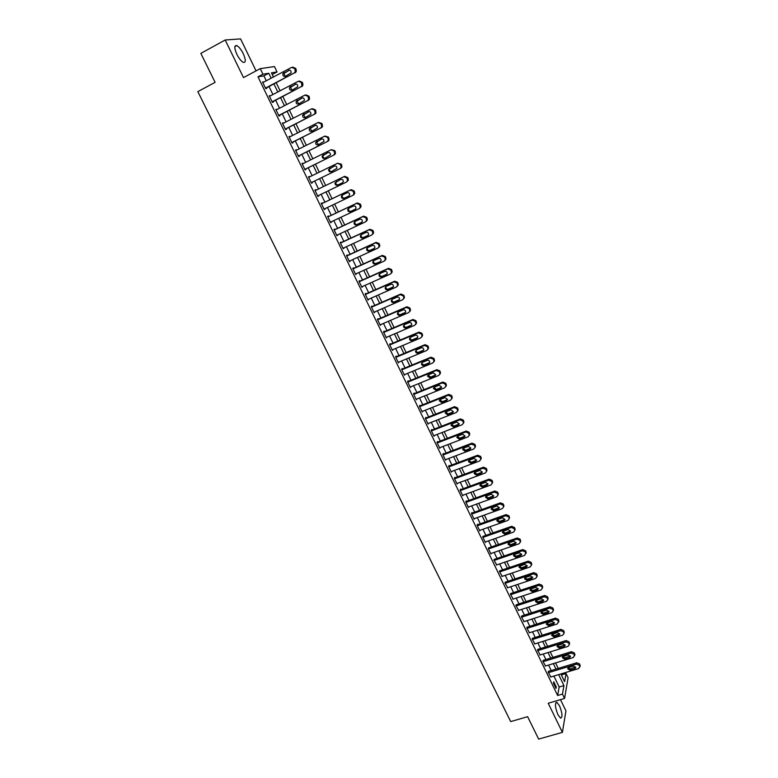 <?xml version="1.0" encoding="UTF-8"?>
<svg xmlns="http://www.w3.org/2000/svg" width="778" height="778" viewBox="0 0 778 778"><rect width="100%" height="100%" fill="white"/><g stroke="black" fill="none" stroke-linecap="round" stroke-linejoin="round"><path stroke-width="1.17" d="M559.508 705.802L556.902 702.359C554.675 703.069 555.025 707.192 557.943 714.719L560.539 718.143C562.757 717.394 562.416 713.27 559.508 705.802M243.251 53.672C241.063 49.384 238.885 46.69 236.736 45.591C234.178 45.27 234.227 48.187 236.882 54.343C239.079 58.632 241.238 61.316 243.378 62.396C245.936 62.707 245.887 59.799 243.251 53.672M561.356 674.915L566.044 673.505L568.096 677.764L564.575 698.44L562.465 694.073L563.943 685.583L558.653 674.614M256.059 70.876L240.577 38.9L225.182 39.999L200.841 53.381L215.107 82.342L197.836 91.619L510.708 721.595L527.61 716.674L538.658 739.1L562.397 732.37L565.937 710.907L560.481 699.646M266.261 80.776L263.888 75.865L257.995 76.837L262.945 74.202L260.26 68.639L274.459 66.577L277.046 71.955L271.444 72.85L273.438 76.983M272.242 74.493L277.046 71.955M257.995 76.837L557.631 695.493L559.168 687.003L553.878 676.053M551.213 670.529L548.568 665.064M545.903 659.54L543.239 654.026M540.574 648.512L537.88 642.939M535.215 637.425L532.492 631.804M529.837 626.29L527.095 620.611M524.43 615.106L521.659 609.369M519.004 603.874L516.203 598.078M513.548 592.583L510.728 586.738M508.073 581.244L505.223 575.35M502.569 569.856L499.69 563.904M497.035 558.41L494.137 552.399M491.482 546.915L488.555 540.846M485.9 535.371L482.944 529.244M480.298 523.769L477.313 517.584M474.668 512.119L471.653 505.875M469.008 500.41L465.964 494.098M463.328 488.642L460.255 482.282M457.62 476.826L454.517 470.398M451.882 464.952L448.75 458.466M446.115 453.02L442.954 446.475M440.329 441.038L437.129 434.435M434.513 428.999L431.284 422.328M428.659 416.901L425.41 410.171M422.794 404.745L419.507 397.947M416.891 392.53L413.575 385.674M410.959 380.267L407.614 373.343M405.007 367.936L401.623 360.943M399.017 355.546L395.613 348.495M393.007 343.098L389.564 335.979M386.967 330.592L383.486 323.405M380.889 318.027L377.388 310.772M374.792 305.404L371.252 298.081M368.655 292.713L365.086 285.322M362.499 279.963L358.891 272.504M356.314 267.155L352.677 259.628M350.09 254.28L346.414 246.684M343.837 241.345L340.132 233.672M337.555 228.343L333.82 220.612M331.243 215.282L327.47 207.473M324.903 202.154L321.1 194.276M318.533 188.966L314.691 181.021M312.114 175.682L308.263 167.727M305.657 162.33L301.815 154.365M299.18 148.909L295.319 140.935M292.654 135.411L288.803 127.436M286.11 121.854L282.249 113.88M279.526 108.23L275.665 100.245M272.903 94.537L269.042 86.543M263.664 82.147L262.546 82.04L265.745 88.653L266.718 88.459L266.446 87.914M270.316 95.898L269.198 95.791L272.388 102.365L273.331 102.142L273.068 101.597M276.929 109.572L275.82 109.465L278.981 116.01L279.915 115.757L279.652 115.212M283.513 123.187L282.404 123.07L285.555 129.576L286.469 129.294L286.207 128.759M290.068 136.724L288.959 136.617L292.09 143.084L292.995 142.773L292.732 142.238M296.583 150.203L295.475 150.086L298.596 156.534L299.481 156.184L299.219 155.649M303.07 163.613L301.971 163.497L305.073 169.905L305.939 169.526L305.676 169.001M309.527 176.956L308.428 176.83L311.511 183.209L312.357 182.811L312.104 182.276M315.946 190.221L315.683 189.686L314.847 190.104L317.92 196.455L318.503 195.521M322.316 203.398L322.063 202.873L321.236 203.311L324.3 209.632L324.883 208.708M328.656 216.508L328.404 215.983L327.606 216.459L330.64 222.741L331.234 221.827M334.968 229.559L334.725 229.033L333.927 229.539L336.962 235.792L337.545 234.878M341.25 242.542L341.007 242.026L340.229 242.551L343.244 248.785L343.837 247.871M347.503 255.466L347.26 254.951L346.502 255.505L349.497 261.7L350.09 260.805M353.727 268.322L353.475 267.807L352.735 268.4L355.721 274.566L356.314 273.671M359.922 281.121L359.669 280.615L358.95 281.228L361.916 287.364L362.509 286.479M366.078 293.86L365.835 293.345L365.125 293.987L368.082 300.094L368.675 299.219M372.215 306.532L371.962 306.026L371.271 306.697L374.208 312.766L374.811 311.9M378.312 319.145L378.069 318.64L377.388 319.34L380.316 325.379L380.909 324.523M384.381 331.7L384.147 331.195L383.476 331.914L386.394 337.934L386.987 337.078M390.43 344.187L390.186 343.691L389.535 344.44L392.443 350.431L393.036 349.575M396.44 356.625L396.206 356.13L395.574 356.908L398.453 362.859L399.056 362.023M402.43 368.996L402.187 368.509L401.574 369.307L404.443 375.239L405.046 374.403L432.772 362.986L434.017 361.313L433.336 359.164L430.39 357.987L401.808 369.803M408.392 381.317L408.149 380.821L407.546 381.648L410.405 387.551L410.998 386.724M445.804 386.588L446.416 385.314L445.736 383.233L442.808 382.056L413.517 393.901L416.337 399.814L416.882 399.007M413.488 393.931L414.081 393.084L414.314 393.571M420.217 405.776L419.984 405.289L419.41 406.165L422.24 412.009L422.736 411.231M426.091 417.912L425.858 417.436L425.303 418.331L428.114 424.156L428.581 423.397M431.946 430.001L431.712 429.524L431.158 430.438L433.968 436.234L434.396 435.495M437.761 442.03L437.528 441.554L436.993 442.497L439.784 448.264L440.183 447.545M443.557 454.002L443.324 453.525L442.799 454.498L445.58 460.236L445.95 459.526M449.314 465.915L449.091 465.448L448.585 466.44L451.347 472.149L451.687 471.458M455.052 477.78L454.829 477.303L454.333 478.324L457.085 484.013L457.406 483.333M460.771 489.586L460.537 489.119L460.061 490.159L462.803 495.819L463.095 495.148M466.45 501.343L466.226 500.867L465.759 501.936L468.482 507.567L468.764 506.916M472.11 513.033L471.886 512.566L471.429 513.655L474.142 519.266L474.405 518.625M477.741 524.683L477.517 524.216L477.079 525.325L479.783 530.907L480.026 530.275M483.352 536.266L482.7 536.937L485.384 542.49L485.618 541.877M488.934 547.809L488.292 548.5L490.976 554.033L491.181 553.421M494.487 559.285L493.865 560.004L496.724 564.906M500.021 570.721L499.408 571.46L502.248 576.342M505.525 582.1L504.922 582.868L507.742 587.73M511 593.429L510.417 594.217L513.208 599.07M516.456 604.7L515.892 605.517L518.663 610.351M521.882 615.923L521.328 616.76L524.08 621.573M527.29 627.107L526.755 627.963L529.478 632.757M532.677 638.223L532.142 639.108L534.856 643.883M538.026 649.299L537.51 650.204L540.204 654.959M543.365 660.327L542.859 661.251L545.534 665.987M548.675 671.297L548.179 672.241L550.834 676.967M553.479 683.191L556.017 688.423L556.28 687.013L553.751 681.791L553.479 683.191M564.575 698.44L548.208 703.244L562.397 732.37M557.631 695.493L562.465 694.073M225.182 39.999L243.485 77.586L260.26 68.639M560.889 673.942L564.624 681.693L566.044 673.505M276.219 82.769L280.08 90.793M282.842 96.511L286.693 104.524M289.426 110.184L293.277 118.188M295.971 123.79L299.822 131.793M302.496 137.327L306.338 145.321M308.973 150.796L312.824 158.78M315.43 164.197L319.272 172.181M321.849 177.53L325.69 185.504M328.258 190.824L332.06 198.73M334.628 204.06L338.401 211.898M340.968 217.237L344.712 224.998M347.28 230.346L350.985 238.039M353.562 243.388L357.238 251.012M359.815 256.37L363.452 263.917M366.039 269.285L369.638 276.774M372.224 282.142L375.793 289.552M378.39 294.94L381.92 302.282M384.517 307.67L388.018 314.944M390.614 320.341L394.086 327.548M396.692 332.945L400.125 340.083M402.732 345.49L406.135 352.57M408.742 357.987L412.116 364.989M414.732 370.416L418.078 377.359M420.684 382.786L424 389.661M426.616 395.088L429.894 401.905M432.51 407.341L435.768 414.1M438.384 419.536L441.603 426.227M444.228 431.673L447.418 438.306M450.044 443.752L453.204 450.316M455.84 455.782L458.971 462.278M461.597 467.743L464.699 474.181M467.335 479.656L470.408 486.036M473.043 491.511L476.087 497.832M478.723 503.308L481.738 509.571M484.383 515.055L487.368 521.26M490.014 526.745L492.97 532.891M495.615 538.386L498.542 544.464M501.188 549.968L504.095 555.998M506.741 561.492L509.619 567.463M512.264 572.968L515.114 578.89M517.769 584.395L520.589 590.259M523.244 595.763L526.045 601.569M528.7 607.083L531.462 612.84M534.126 618.354L536.869 624.053M539.524 629.577L542.237 635.218M544.901 640.741L547.595 646.324M550.25 651.857L552.915 657.391M555.58 662.924L558.225 668.399M271.152 78.189L268.78 73.278L262.945 74.202M555.988 669.08L553.352 663.605M550.688 658.071L548.023 652.548M545.359 647.024L542.665 641.442M540 635.918L537.287 630.287M534.622 624.763L531.88 619.074M529.225 613.56L526.453 607.812M523.798 602.308L521.007 596.502M518.352 590.998L515.522 585.144M512.877 579.639L510.028 573.726M507.373 568.232L504.494 562.261M501.849 556.766L498.941 550.736M496.296 545.252L493.359 539.164M490.714 533.679L487.757 527.542M485.112 522.057L482.127 515.863M479.491 510.378L476.467 504.125M473.831 498.649L470.787 492.338M468.152 486.863L465.079 480.493M462.443 475.027L459.341 468.589M456.715 463.134L453.574 456.637M450.948 451.182L447.788 444.617M445.162 439.171L441.972 432.549M439.346 427.112L436.127 420.431M433.502 414.985L430.253 408.246M427.637 402.81L424.35 396.002M421.734 390.575L418.418 383.7M415.812 378.283L412.466 371.349M409.85 365.932L406.476 358.93M403.87 353.513L400.466 346.453M397.859 341.046L394.417 333.918M391.82 328.52L388.348 321.314M385.752 315.926L382.251 308.662M379.654 303.274L376.114 295.941M373.518 290.564L369.949 283.153M367.362 277.785L363.764 270.316M361.177 264.948L357.54 257.411M354.963 252.053L351.286 244.438M348.709 239.089L345.004 231.406M342.437 226.067L338.693 218.307M336.125 212.978L332.352 205.149M329.784 199.82L325.972 191.923M323.405 186.603L319.573 178.639M316.996 173.299L313.145 165.315M310.539 159.908L306.697 151.934M304.062 146.458L300.211 138.474M297.546 132.941L293.685 124.947M290.991 119.355L287.14 111.361M284.417 105.701L280.557 97.697M277.795 91.979L273.934 83.975M263.888 75.865L268.78 73.278M559.168 687.003L563.943 685.583M262.682 82.312L263.528 81.865M269.314 96.025L270.161 95.587M275.918 109.669L276.764 109.231M282.482 123.235L283.328 122.807M289.017 136.743L289.863 136.315M295.523 150.183L296.369 149.755M302 163.555L302.837 163.137M308.438 176.859L309.274 176.441M317.91 196.426L318.747 196.027M324.27 209.574L325.107 209.175M330.601 222.654L331.438 222.255M336.903 235.666L337.74 235.277M343.166 248.62L344.012 248.231M349.41 261.515L350.246 261.126M355.614 274.342L356.45 273.963M361.789 287.111L362.636 286.732M367.936 299.812L368.782 299.442M374.062 312.455L374.899 312.085M380.15 325.039L380.987 324.679M386.209 337.564L387.045 337.205M392.238 350.022L393.075 349.672M398.248 362.422L399.085 362.081M555.453 687.266L556.28 687.013M262.818 82.594L291.653 67.365L294.726 68.532L295.339 71.77L294.308 72.938L265.483 88.099M265.609 88.352L294.308 72.938M288.521 70.273C290.437 69.942 291.273 70.827 291.04 72.918L285.429 76.361C283.503 76.682 282.667 75.787 282.92 73.696L289.504 70.098M285.4 76.37L283.853 73.54L289.445 70.127M292.771 67.132L295.64 68.386L296.165 69.505L296.253 71.615L295.222 72.782M269.47 96.336L298.295 81.272L301.358 82.449L301.99 85.609L300.94 86.815L272.115 101.811M272.222 102.035L300.94 86.815M295.163 84.16C297.05 83.83 297.886 84.695 297.692 86.747L292.061 90.199C290.165 90.52 289.328 89.645 289.542 87.583L296.068 83.975L290.466 87.399L292.081 90.19M299.316 81.038L302.253 82.273L302.778 83.372L302.875 85.424L301.835 86.63M276.083 110.009L304.898 95.12L307.962 96.287L308.603 99.39L307.534 100.634L278.719 115.465M278.816 115.65L307.534 100.634M301.767 97.97C303.624 97.639 304.47 98.495 304.305 100.518L298.655 103.97C296.788 104.291 295.951 103.435 296.136 101.403L302.545 97.785M298.742 103.921L297.04 101.189L302.603 97.795M305.832 94.887L308.837 96.083L309.362 97.182L309.479 99.176L308.409 100.411M282.667 123.614L311.472 108.891L314.536 110.058L315.178 113.092L314.098 114.376L285.293 129.041M285.361 129.187L314.098 114.376M308.341 111.721C310.179 111.39 311.025 112.227 310.879 114.22L305.229 117.672C303.381 117.993 302.545 117.147 302.7 115.154L308.973 111.546M305.375 117.595L303.585 114.901L309.09 111.536M312.289 108.667L315.391 109.824L316.033 112.849L314.954 114.133M289.221 137.152L318.017 122.593L321.071 123.76L321.722 126.736L320.624 128.049L291.828 142.549M291.886 142.666L320.624 128.049M314.886 125.394C316.695 125.064 317.541 125.88 317.424 127.845L311.754 131.297C309.936 131.628 309.099 130.801 309.226 128.827L315.372 125.239M311.988 131.19L310.091 128.545L315.537 125.219M318.649 122.389L321.907 123.498L322.569 126.454L321.47 127.777M295.737 150.621L324.523 136.228L327.567 137.405L328.092 138.484L328.238 140.312L327.12 141.664L298.334 155.989M298.373 156.067L327.12 141.664M321.392 139.009C323.181 138.678 324.027 139.476 323.94 141.411L318.26 144.864C316.461 145.185 315.615 144.377 315.722 142.442L321.742 138.873M318.581 144.708L316.578 142.121L321.946 138.844M324.98 136.062L328.394 137.093L329.055 140.001L327.946 141.353M302.224 164.032L331 149.794L334.044 150.971L334.715 153.82L333.587 155.201L304.811 169.371M304.83 169.41L333.587 155.201M327.869 152.546C329.629 152.216 330.485 153.003 330.417 154.91L324.727 158.362C322.958 158.683 322.111 157.885 322.189 155.979L328.083 152.459M325.165 158.148C323.58 158.129 322.86 157.292 323.026 155.639L328.297 152.4M331.282 149.677L334.841 150.631L335.512 153.48L334.394 154.861M308.681 177.365L337.448 163.292L340.482 164.469L341.153 167.26L340.015 168.67L311.258 182.684L340.015 168.67M334.307 166.025C336.057 165.695 336.903 166.473 336.864 168.349L331.165 171.792C329.415 172.113 328.569 171.335 328.627 169.448L334.384 165.986M331.778 171.491C330.115 171.637 329.337 170.829 329.444 169.079L334.569 165.918M337.555 163.244L341.27 164.1L341.941 166.891L340.803 168.301M315.1 190.639L343.857 176.723L346.881 177.899L347.572 180.642L346.414 182.081L317.667 195.93M346.531 182.013L348.34 180.243L348.165 178.57L347.659 177.501L344.635 176.334L315.1 190.629M340.715 179.426C342.446 179.105 343.293 179.864 343.273 181.712L342.359 182.849L337.574 185.154C335.833 185.475 334.987 184.707 335.026 182.849L340.715 179.426M342.602 182.704L338.362 184.746C336.631 185.067 335.785 184.298 335.824 182.451L336.534 181.449M321.499 203.846L350.236 190.085L353.261 191.262L353.941 193.955L352.784 195.414L324.047 209.107M353.533 194.986L354.7 193.518L354.525 191.903L354.009 190.843L351.004 189.667L321.47 203.797M347.095 192.769C348.807 192.448 349.653 193.197 349.653 195.015L348.729 196.173L343.944 198.448C342.232 198.769 341.386 198.011 341.406 196.182L342.32 195.054L347.095 192.769M349.108 195.92L344.722 198.011C343.01 198.332 342.164 197.573 342.184 195.755L342.748 194.85M327.859 216.984L356.587 203.389L359.601 204.565L360.292 207.201L359.115 208.689L330.387 222.226M359.854 208.222L361.031 206.744L360.846 205.168L360.34 204.108L357.335 202.941L327.82 216.906M353.445 206.044C355.138 205.723 355.984 206.462 356.003 208.251L355.069 209.428L350.285 211.684C348.593 211.995 347.747 211.256 347.747 209.457L348.661 208.3L353.445 206.044M355.536 209.097L351.043 211.217C349.351 211.528 348.505 210.789 348.505 208.99L348.982 208.154M334.18 230.064L362.908 216.615L365.913 217.791L366.603 220.388L365.417 221.895L336.709 235.277M366.146 221.399L367.323 219.892L367.138 218.365L366.632 217.315L363.637 216.138L334.132 229.948M359.767 219.25C361.43 218.929 362.285 219.659 362.315 221.429L361.371 222.625L356.596 224.852C354.914 225.163 354.068 224.434 354.058 222.654L354.982 221.487L359.767 219.25M361.916 222.216L357.335 224.356C355.663 224.667 354.817 223.938 354.797 222.168L355.206 221.38M340.482 243.076L369.19 229.792L372.195 230.969L372.886 233.507L371.699 235.034L342.991 248.26M372.399 234.518L373.586 232.992L373.401 231.504L372.895 230.453L369.9 229.277L340.414 242.931M366.049 232.398C367.702 232.077 368.548 232.797 368.597 234.538L367.654 235.753L362.879 237.951C361.216 238.263 360.37 237.543 360.331 235.792L361.274 234.606L366.049 232.398M368.247 235.287L363.598 237.426C361.945 237.737 361.099 237.018 361.07 235.267L361.42 234.538M346.745 256.02L375.443 242.892L378.439 244.068L379.139 246.558L377.933 248.114L349.244 261.184M378.682 247.54L379.829 246.013L379.129 243.533L376.144 242.357L346.667 255.845M372.302 245.478C373.936 245.158 374.792 245.867 374.85 247.589L373.897 248.814L369.122 250.993C367.479 251.294 366.632 250.584 366.584 248.863L367.527 247.657L372.302 245.478M374.549 248.289L369.832 250.438C368.198 250.74 367.352 250.03 367.304 248.308L367.615 247.618M352.988 268.916L381.667 255.933L384.663 257.11L385.353 259.56L384.147 261.126L355.468 274.05M384.954 260.494L386.024 258.986L385.334 256.536L382.348 255.369L352.881 268.702M378.526 258.49C380.15 258.179 380.996 258.87 381.074 260.572L380.111 261.807L375.346 263.966C373.712 264.267 372.866 263.567 372.808 261.865L373.751 260.649L378.526 258.49M380.111 261.807L376.037 263.382C374.413 263.684 373.566 262.983 373.508 261.291L373.78 260.64M359.193 281.733L387.862 268.906L390.848 270.083L391.538 272.495L390.332 274.08L361.663 286.849M391.188 273.379L392.2 271.892L391.509 269.489L388.533 268.313L359.076 281.5M384.721 271.444C386.326 271.133 387.172 271.823 387.259 273.486L386.296 274.751L381.531 276.871C379.917 277.172 379.071 276.482 378.993 274.809L379.946 273.574L384.721 271.444M387.026 274.119L382.212 276.268C380.598 276.569 379.761 275.879 379.683 274.206L379.917 273.593M365.368 294.502L394.028 281.821L397.004 282.998L397.704 285.361L396.488 286.965L367.829 299.588M397.383 286.197L398.346 284.738L397.646 282.375L394.679 281.198L365.242 294.23M390.887 284.33C392.472 284.028 393.318 284.699 393.425 286.353L392.452 287.617L387.687 289.717C386.092 290.019 385.246 289.338 385.159 287.685L386.112 286.44L390.887 284.33M393.221 286.936L388.348 289.085C386.754 289.387 385.917 288.706 385.82 287.053L386.034 286.479M371.514 307.203L400.164 294.668L403.13 295.844L403.626 296.865L403.831 298.169L402.605 299.793L373.965 312.26M403.549 298.956L404.453 297.517L403.763 295.193L400.796 294.016L371.369 306.902M397.013 297.157C398.589 296.856 399.435 297.517 399.552 299.151L398.579 300.425L393.814 302.506C392.229 302.798 391.392 302.136 391.285 300.493L392.248 299.238L397.013 297.157M399.377 299.695L394.465 301.845C392.88 302.136 392.044 301.465 391.937 299.841L392.122 299.306M377.631 319.846L406.262 307.456L409.228 308.633L409.928 310.918L408.693 312.552L380.072 324.883M409.685 311.657L410.541 310.237L409.85 307.952L406.884 306.775L377.476 319.505M403.121 309.916C404.686 309.625 405.533 310.276 405.659 311.89L404.677 313.174L399.911 315.236C398.346 315.518 397.5 314.857 397.393 313.252L398.355 311.978L403.121 309.916M405.503 312.386L400.544 314.545C398.978 314.827 398.142 314.176 398.025 312.561L398.18 312.066M383.719 332.42L412.34 320.176L415.296 321.353L415.987 323.609L414.762 325.253L386.151 337.438M415.783 324.29L416.59 322.899L415.899 320.653L412.943 319.476L383.544 332.06M409.199 322.627C410.745 322.325 411.591 322.977 411.727 324.562L410.745 325.865L405.98 327.898C404.424 328.18 403.588 327.528 403.461 325.933L404.434 324.659L409.199 322.627M411.601 325.019L406.602 327.178C405.046 327.46 404.21 326.809 404.083 325.223L404.21 324.776M389.778 344.936L418.389 332.838L421.336 334.025L421.822 335.026L422.026 336.232L420.791 337.885L392.2 349.935M421.851 336.874L422.61 335.503L421.929 333.285L418.972 332.109L389.593 344.547M415.238 335.26C416.775 334.978 417.621 335.61 417.767 337.175L416.784 338.488L412.019 340.492C410.483 340.783 409.636 340.132 409.5 338.566L410.483 337.273L415.238 335.26M417.66 337.594L412.622 339.753C411.085 340.035 410.249 339.393 410.113 337.827L410.22 337.409M395.808 357.403L424.399 345.442L427.355 346.618L428.036 348.807L426.801 350.47L398.219 362.363M427.89 349.39L428.6 348.038L427.919 345.87L424.973 344.693L395.603 356.976M421.258 347.844C422.785 347.562 423.621 348.184 423.777 349.73L422.794 351.053L418.039 353.037C416.502 353.319 415.666 352.677 415.52 351.131L416.502 349.828L421.258 347.844M423.689 350.11L418.622 352.269C417.096 352.551 416.259 351.909 416.113 350.363L416.201 349.993M433.891 361.848L434.571 360.525L433.891 358.386L430.944 357.209L401.594 369.346M427.239 360.36C428.756 360.078 429.592 360.7 429.757 362.227L428.766 363.559L424.02 365.514C422.493 365.796 421.657 365.164 421.501 363.637L422.483 362.324L427.239 360.36M429.689 362.567L424.594 364.726C423.076 364.999 422.24 364.376 422.084 362.84L422.153 362.509M407.789 382.144L436.341 370.464L439.288 371.651L439.969 373.761L438.724 375.443L410.162 387.065M439.862 374.247L440.504 372.944L439.823 370.834L436.896 369.657L407.555 381.658M433.2 372.827L435.709 374.665L434.717 376.007L429.971 377.943L427.462 376.075L428.445 374.763L433.2 372.827M435.661 374.957L430.526 377.116L428.085 374.967M413.731 394.427L442.274 382.893L445.211 384.069L445.891 386.151L444.637 387.843L416.104 399.318M439.132 385.227L441.641 387.045L440.64 388.387L435.894 390.303L433.395 388.455L434.377 387.143L439.132 385.227M441.593 387.298L436.439 389.457L433.988 387.366M419.643 406.651L448.177 395.253L451.104 396.43L451.785 398.482L450.53 400.184L422.007 411.523M451.717 398.871L452.29 397.616L451.619 395.574L448.692 394.397L419.468 406.077M445.035 397.568L447.535 399.367L446.533 400.719L441.787 402.605L439.298 400.787L440.28 399.454L445.035 397.568M447.506 399.581L442.322 401.73L439.862 399.707M425.537 418.817L454.051 407.555L456.978 408.732L457.649 410.755L456.394 412.457L427.881 423.67M457.59 411.105L458.145 409.87L457.474 407.847L454.556 406.67L425.381 418.194M450.909 409.85L453.399 411.63L452.407 412.982L447.661 414.849L445.172 413.05L446.164 411.718L450.909 409.85M453.38 411.805L448.177 413.954L445.706 411.99M431.391 430.924L459.895 419.799L462.813 420.986L463.484 422.979L462.229 424.681L433.735 435.758M463.445 423.271L463.96 422.065L463.299 420.071L460.382 418.895L431.265 430.263M456.754 422.075L459.244 423.835L458.242 425.187L453.496 427.034L451.016 425.255L452.008 423.922L456.754 422.075M459.234 423.971L454.002 426.111L451.532 424.204M437.226 442.983L465.711 431.985L468.628 433.171L469.29 435.135L468.035 436.847L439.551 447.788M469.26 435.388L469.756 434.192L469.095 432.237L466.187 431.051L437.119 442.283M462.57 434.241L465.059 435.981L464.058 437.343L459.312 439.162L456.832 437.401L457.824 436.069L462.57 434.241M465.05 436.079L459.798 438.218L457.338 436.37M443.032 454.974L471.507 444.121L474.415 445.298L475.076 447.233L473.812 448.955L445.347 459.759M475.057 447.447L475.523 446.271L474.862 444.335L471.964 443.159L442.945 454.235M468.356 446.348L470.846 448.07L469.834 449.441L465.098 451.24L462.618 449.49L463.62 448.147L468.356 446.348M470.836 448.138L465.575 450.268L463.105 448.468M448.809 466.917L477.264 456.19L480.172 457.367L480.833 459.283L479.569 461.004L451.114 471.672M480.814 459.458L481.271 458.3L480.61 456.385L477.711 455.208L448.731 466.139M474.123 458.398L476.603 460.109L475.591 461.471L470.855 463.25L468.385 461.529L469.387 460.177L474.123 458.398M476.603 460.129L471.322 462.258L468.852 460.508L468.385 461.529M454.566 478.801L483.002 468.21L485.9 469.387L486.551 471.274L485.287 472.995L456.861 483.537M486.551 471.41L486.979 470.262L486.328 468.375L483.439 467.199L454.498 477.993M479.861 470.389L482.331 472.09L481.319 473.452L476.593 475.212L474.123 473.501L475.125 472.158L479.861 470.389M482.331 472.081L477.04 474.191L474.58 472.499L474.123 473.501M460.284 490.626L488.71 480.162L491.599 481.349L492.26 483.206L490.986 484.937L462.57 495.343M492.25 483.303L492.669 482.175L492.017 480.318L489.129 479.141L460.236 489.78M485.569 482.331L488.03 484.013L487.028 485.384L482.292 487.116L479.832 485.423L480.833 484.072L485.569 482.331M488.039 483.965L482.73 486.075L480.269 484.431M465.983 502.403L494.4 492.066L497.278 493.252L497.735 494.195L497.93 495.09L496.656 496.811L468.259 507.1M497.93 495.139L498.328 494.03L497.677 492.192L494.798 491.015L465.934 501.528M491.249 494.215L493.709 495.878L492.698 497.249L487.971 498.961L485.521 497.288L486.522 495.936L491.249 494.215M493.709 495.8L488.389 497.901L485.939 496.296M471.663 514.122L500.05 503.92L502.928 505.097L503.58 506.916L502.306 508.637L473.919 518.8M503.959 505.826L503.58 506.916L503.317 504.018L500.449 502.841L471.614 513.217M496.909 506.04L499.359 507.694L498.348 509.065L493.622 510.757L491.171 509.094L492.182 507.742L496.909 506.04M499.359 507.587L494.03 509.668L491.589 508.112M477.303 525.792L505.681 515.707L508.549 516.893L509.007 517.827L509.201 518.683L507.927 520.414L479.559 530.44M509.571 517.574L509.201 518.683L508.929 515.785L506.06 514.608L477.264 524.849M502.539 517.817L504.99 519.451L503.969 520.822L499.252 522.495L496.802 520.852L497.813 519.49L502.539 517.817M504.98 519.305L499.641 521.386L497.21 519.879M482.924 537.404L511.282 527.445L514.151 528.632L514.793 530.401L513.519 532.123L485.161 542.033M514.822 530.304L514.511 527.503L511.652 526.327L482.895 536.431M508.141 529.536L510.582 531.15L509.571 532.522L504.854 534.175L502.413 532.541L503.424 531.189L508.141 529.536M510.572 530.985L505.233 533.047L502.802 531.578M488.516 548.957L516.864 539.135L519.723 540.311L520.356 542.062L519.082 543.783L490.753 553.566M520.404 541.906L520.074 539.164L517.214 537.987L488.487 547.955M513.713 541.196L516.154 542.801L515.143 544.172L510.426 545.806L507.995 544.192L508.997 542.83L513.713 541.196M516.145 542.606L510.796 544.649L508.374 543.229M494.088 560.461L522.408 550.756L525.267 551.942L525.714 552.866L524.625 555.395L496.306 565.052M525.957 553.459L525.607 550.775L522.758 549.589L494.059 559.44M519.266 552.808L521.698 554.393L520.686 555.774L515.97 557.379L513.548 555.774L514.559 554.422L519.266 552.808M521.678 554.169L516.329 556.202L513.918 554.821M499.632 571.918L527.941 562.338L530.79 563.515L531.423 565.217L530.139 566.948L501.839 576.488M531.491 564.954L531.111 562.329L528.272 561.142L499.602 570.858M524.79 564.361L527.221 565.937L526.2 567.318L521.493 568.903L519.072 567.308L520.083 565.956L524.79 564.361M527.202 565.694L521.834 567.707L519.441 566.365M505.146 583.315L533.436 573.853L536.285 575.039L536.908 576.722L535.634 578.453L507.344 587.867M536.995 576.401L536.596 573.824L533.757 572.647L505.116 582.236M530.295 575.866L532.716 577.432L531.695 578.803L526.988 580.369L524.576 578.793L525.588 577.441L530.295 575.866M532.687 577.15L527.319 579.153L524.936 577.85M510.64 594.664L538.911 585.328L541.751 586.505L542.373 588.178L541.099 589.899L512.828 599.196M542.47 587.798L542.052 585.27L539.222 584.093L510.611 593.556M535.77 587.312L538.191 588.868L537.17 590.239L532.463 591.786L530.051 590.22L531.063 588.868L535.77 587.312M538.152 588.567L532.784 590.551L530.411 589.286M516.106 605.965L544.367 596.745L547.197 597.922L547.819 599.575L546.535 601.297L518.284 610.467M547.916 599.138L547.488 596.668L544.658 595.491L516.077 604.827M541.216 598.71L543.628 600.256L542.616 601.627L537.909 603.154L535.507 601.598L536.519 600.246L541.216 598.71M543.589 599.926L538.22 601.89L535.857 600.665M521.552 617.207L549.783 608.104L552.623 609.291L553.236 610.915L551.952 612.636L523.72 621.69M553.333 610.429L552.895 608.007L550.065 606.83L521.523 616.05M546.642 610.059L549.054 611.586L548.033 612.957L543.336 614.464L540.934 612.928L541.945 611.576L546.642 610.059M548.996 611.236L543.628 613.181L541.284 611.994M526.969 628.4L555.191 619.414L558.011 620.601L558.448 621.505L557.34 623.927L529.128 632.864M558.73 621.68L558.273 619.298L555.453 618.121L526.939 627.214M552.049 621.35L554.451 622.867L553.421 624.238L548.733 625.726L546.331 624.199L547.352 622.847L552.049 621.35M554.383 622.497L549.015 624.423L546.681 623.266M532.356 639.545L560.568 630.676L563.389 631.862L563.992 633.457L562.708 635.169L534.515 643.99M564.099 632.874L563.632 630.54L560.821 629.363L532.327 638.339M557.418 632.592L559.82 634.099L558.798 635.47L554.101 636.939L551.709 635.422L552.73 634.07L557.418 632.592M559.742 633.71L554.374 635.607L552.059 634.488M537.724 650.641L565.917 641.889L568.728 643.066L569.331 644.651L568.047 646.362L539.874 655.066M569.447 644.019L568.971 641.733L566.16 640.557L537.695 649.406M562.776 643.785L565.168 645.283L564.138 646.644L559.45 648.093L557.067 646.586L558.089 645.244L562.776 643.785M565.081 644.865L559.713 646.751L557.408 645.662M543.073 661.689L571.246 653.043L574.047 654.23L574.475 655.115L573.367 657.498L545.203 666.094M574.767 655.115L574.281 652.868L571.47 651.692L543.034 660.425M568.105 654.93L570.488 656.418L569.457 657.77L564.779 659.199L562.397 657.711L563.418 656.36L568.105 654.93M570.391 655.971L565.023 657.838L562.737 656.778M548.393 672.678L576.547 664.159L579.347 665.336L579.775 666.221L578.657 668.584L550.513 677.064M580.057 666.163L579.561 663.955L576.77 662.778L548.354 671.395M573.405 666.017L575.788 667.495L574.757 668.847L570.08 670.266L567.707 668.779L568.718 667.436L573.405 666.017M575.681 667.038L570.313 668.876L568.047 667.855M295.64 68.386L294.726 68.532M296.165 69.505L295.261 69.65M283.727 72.801L284.66 72.655M302.253 82.273L301.358 82.449M302.778 83.372L301.893 83.557M290.359 86.659L291.283 86.475M308.837 96.083L307.962 96.287M309.362 97.182L308.487 97.396M296.972 100.45L297.867 100.236M315.391 109.824L314.536 110.058M315.907 110.914L315.051 111.157M303.546 114.172L304.431 113.919M321.907 123.498L321.071 123.76M322.423 124.587L321.586 124.859M310.091 127.816L310.957 127.534M328.394 137.093L327.567 137.405M328.909 138.183L328.092 138.484M316.597 141.401L317.443 141.09M334.841 150.631L334.044 150.971M335.357 151.71L334.559 152.05M323.074 154.91L323.901 154.569M341.27 164.1L340.482 164.469M341.775 165.179L340.988 165.539M329.522 168.359L330.329 167.99M344.635 176.334L343.857 176.723M347.659 177.501L346.881 177.899M348.165 178.57L347.396 178.969M337.574 185.154L338.362 184.746M351.004 189.667L350.236 190.085M354.009 190.843L353.261 191.262M354.525 191.903L353.766 192.331M343.944 198.448L344.722 198.011M357.335 202.941L356.587 203.389M360.34 204.108L359.601 204.565M360.846 205.168L360.107 205.625M350.285 211.684L351.043 211.217M363.637 216.138L362.908 216.615M366.632 217.315L365.913 217.791M367.138 218.365L366.419 218.851M356.596 224.852L357.335 224.356M369.9 229.277L369.19 229.792M372.895 230.453L372.195 230.969M373.401 231.504L372.691 232.019M367.654 235.753L368.179 235.364M362.879 237.951L363.598 237.426M376.144 242.357L375.443 242.892M379.129 243.533L378.439 244.068M379.625 244.574L378.935 245.109M373.897 248.814L374.51 248.328M369.122 250.993L369.832 250.438M382.348 255.369L381.667 255.933M385.334 256.536L384.663 257.11M385.83 257.576L385.159 258.15M375.346 263.966L376.037 263.382M388.533 268.313L387.862 268.906M391.509 269.489L390.848 270.083M391.995 270.52L391.344 271.114M386.296 274.751L386.967 274.138M381.531 276.871L382.212 276.268M394.679 281.198L394.028 281.821M397.646 282.375L397.004 282.998M398.142 283.396L397.5 284.028M392.452 287.617L393.114 286.985M387.687 289.717L388.348 289.085M400.796 294.016L400.164 294.668M403.763 295.193L403.13 295.844M404.249 296.214L403.626 296.865M398.579 300.425L399.221 299.773M393.814 302.506L394.465 301.845M406.884 306.775L406.262 307.456M409.85 307.952L409.228 308.633M410.327 308.973L409.714 309.654M404.677 313.174L405.299 312.493M399.911 315.236L400.544 314.545M412.943 319.476L412.34 320.176M415.899 320.653L415.296 321.353M416.386 321.664L415.783 322.374M410.745 325.865L411.348 325.155M405.98 327.898L406.602 327.178M418.972 332.109L418.389 332.838M421.929 333.285L421.336 334.025M422.405 334.297L421.822 335.026M416.784 338.488L417.378 337.749M412.019 340.492L412.622 339.753M424.973 344.693L424.399 345.442M427.919 345.87L427.355 346.618M428.396 346.871L427.832 347.63M422.794 351.053L423.368 350.285M418.039 353.037L418.622 352.269M430.944 357.209L430.39 357.987M433.891 358.386L433.336 359.164M434.367 359.378L433.813 360.165M428.766 363.559L429.33 362.762M424.02 365.514L424.594 364.726M436.896 369.657L436.341 370.464M439.823 370.834L439.288 371.651M440.299 371.835L439.764 372.643M434.717 376.007L435.272 375.181M429.971 377.943L430.526 377.116M442.808 382.056L442.274 382.893M445.736 383.233L445.211 384.069M446.202 384.225L445.677 385.061M440.64 388.387L441.175 387.541M435.894 390.303L436.439 389.457M448.692 394.397L448.177 395.253M451.619 395.574L451.104 396.43M452.086 396.556L451.58 397.422M446.533 400.719L447.058 399.843M441.787 402.605L442.322 401.73M454.556 406.67L454.051 407.555M457.474 407.847L456.978 408.732M457.941 408.829L457.445 409.714M452.407 412.982L452.913 412.087M447.661 414.849L448.177 413.954M460.382 418.895L459.895 419.799M463.299 420.071L462.813 420.986M463.756 421.044L463.28 421.958M458.242 425.187L458.738 424.273M453.496 427.034L454.002 426.111M466.187 431.051L465.711 431.985M469.095 432.237L468.628 433.171M469.562 433.2L469.085 434.143M464.058 437.343L464.534 436.4M459.312 439.162L459.798 438.218M471.964 443.159L471.507 444.121M474.862 444.335L474.415 445.298M475.329 445.308L474.872 446.271M469.834 449.441L470.301 448.468M465.098 451.24L465.575 450.268M477.711 455.208L477.264 456.19M480.61 456.385L480.172 457.367M481.067 457.347L480.629 458.339M475.591 461.471L476.039 460.479M470.855 463.25L471.322 462.258M483.439 467.199L483.002 468.21M486.328 468.375L485.9 469.387M486.785 469.338L486.357 470.35M481.319 473.452L481.757 472.441M476.593 475.212L477.04 474.191M489.129 479.141L488.71 480.162M492.017 480.318L491.599 481.349M492.474 481.271L492.056 482.302M487.028 485.384L487.446 484.344M482.292 487.116L482.73 486.075M494.798 491.015L494.4 492.066M497.677 492.192L497.278 493.252M498.134 493.145L497.735 494.195M492.698 497.249L493.106 496.189M487.971 498.961L488.389 497.901M500.449 502.841L500.05 503.92M503.317 504.018L502.928 505.097M503.765 504.961L503.376 506.04M498.348 509.065L498.747 507.976M493.622 510.757L494.03 509.668M506.06 514.608L505.681 515.707M508.929 515.785L508.549 516.893M509.376 516.728L509.007 517.827M503.969 520.822L504.358 519.714M499.252 522.495L499.641 521.386M511.652 526.327L511.282 527.445M514.511 527.503L514.151 528.632M514.958 528.437L514.598 529.565M509.571 532.522L509.94 531.393M504.854 534.175L505.233 533.047M517.214 537.987L516.864 539.135M520.074 539.164L519.723 540.311M520.511 540.097L520.171 541.245M515.143 544.172L515.493 543.025M510.426 545.806L510.796 544.649M522.758 549.589L522.408 550.756M525.607 550.775L525.267 551.942M526.045 551.699L525.714 552.866M520.686 555.774L521.027 554.597M515.97 557.379L516.329 556.202M528.272 561.142L527.941 562.338M531.111 562.329L530.79 563.515M531.549 563.243L531.228 564.439M526.2 567.318L526.541 566.121M521.493 568.903L521.834 567.707M533.757 572.647L533.436 573.853M536.596 573.824L536.285 575.039M537.034 574.748L536.723 575.953M531.695 578.803L532.016 577.587M526.988 580.369L527.319 579.153M539.222 584.093L538.911 585.328M542.052 585.27L541.751 586.505M542.49 586.184L542.188 587.419M537.17 590.239L537.472 589.004M532.463 591.786L532.784 590.551M544.658 595.491L544.367 596.745M547.488 596.668L547.197 597.922M547.916 597.572L547.634 598.836M542.616 601.627L542.908 600.363M537.909 603.154L538.22 601.89M550.065 606.83L549.783 608.104M552.895 608.007L552.623 609.291M553.323 608.911L553.051 610.195M548.033 612.957L548.315 611.673M543.336 614.464L543.628 613.181M555.453 618.121L555.191 619.414M558.273 619.298L558.011 620.601M558.701 620.202L558.448 621.505M553.421 624.238L553.693 622.935M548.733 625.726L549.015 624.423M560.821 629.363L560.568 630.676M563.632 630.54L563.389 631.862M564.06 631.435L563.817 632.757M558.798 635.47L559.051 634.138M554.101 636.939L554.374 635.607M566.16 640.557L565.917 641.889M568.971 641.733L568.728 643.066M569.399 642.628L569.156 643.96M564.138 646.644L564.39 645.302M559.45 648.093L559.713 646.751M571.47 651.692L571.246 653.043M574.281 652.868L574.047 654.23M574.699 653.753L574.475 655.115M569.457 657.77L569.7 656.408M564.779 659.199L565.023 657.838M576.77 662.778L576.547 664.159M579.561 663.955L579.347 665.336M579.989 664.84L579.775 666.221M574.757 668.847L574.981 667.466M570.08 670.266L570.313 668.876M556.902 702.359L555.823 702.67M236.736 45.591L234.898 46.592M296.253 71.615L295.339 71.77M282.92 73.696L283.853 73.54M302.875 85.424L301.99 85.609M289.542 87.583L290.466 87.399M309.479 99.176L308.603 99.39M296.136 101.403L297.04 101.189M316.033 112.849L315.178 113.092M302.7 115.154L303.585 114.901M322.569 126.454L321.722 126.736M309.226 128.827L310.091 128.545M329.055 140.001L328.238 140.312M315.722 142.442L316.578 142.121M335.512 153.48L334.715 153.82M322.189 155.979L323.026 155.639M341.941 166.891L341.153 167.26M328.627 169.448L329.444 169.079M348.34 180.243L347.572 180.642M335.026 182.849L335.824 182.451M354.7 193.518L353.941 193.955M341.406 196.182L342.184 195.755M361.031 206.744L360.292 207.201M347.747 209.457L348.505 208.99M367.323 219.892L366.603 220.388M354.058 222.654L354.797 222.168M373.586 232.992L372.886 233.507M360.331 235.792L361.07 235.267M379.829 246.013L379.139 246.558M366.584 248.863L367.304 248.308M386.024 258.986L385.353 259.56M372.808 261.865L373.508 261.291M392.2 271.892L391.538 272.495M378.993 274.809L379.683 274.206M398.346 284.738L397.704 285.361M385.159 287.685L385.82 287.053M404.453 297.517L403.831 298.169M391.285 300.493L391.937 299.841M410.541 310.237L409.928 310.918M397.393 313.252L398.025 312.561M416.59 322.899L415.987 323.609M403.461 325.933L404.083 325.223M422.61 335.503L422.026 336.232M409.5 338.566L410.113 337.827M428.6 348.038L428.036 348.807M415.52 351.131L416.113 350.363M434.571 360.525L434.017 361.313M421.501 363.637L422.084 362.84M440.504 372.944L439.969 373.761M427.462 376.075L428.026 375.259M446.416 385.314L445.891 386.151M433.395 388.455L433.939 387.619M452.29 397.616L451.785 398.482M439.298 400.787L439.833 399.921M458.145 409.87L457.649 410.755M445.172 413.05L445.687 412.155M463.96 422.065L463.484 422.979M451.016 425.255L451.522 424.341M469.756 434.192L469.29 435.135M456.832 437.401L457.328 436.458M475.523 446.271L475.076 447.233M462.618 449.49L463.105 448.527M481.271 458.3L480.833 459.283M486.979 470.262L486.551 471.274M492.669 482.175L492.26 483.206M479.832 485.423L480.24 484.461M498.328 494.03L497.93 495.09M485.521 497.288L485.89 496.354M491.171 509.094L491.521 508.19M496.802 520.852L497.123 519.976M515.153 529.273L514.793 530.401M502.413 532.541L502.695 531.705M520.706 540.905L520.356 542.062M507.995 544.192L508.258 543.375M526.239 552.497L525.899 553.664M513.548 555.774L513.781 554.996M531.744 564.031L531.423 565.217M519.072 567.308L519.296 566.559M537.219 575.506L536.908 576.722M524.576 578.793L524.771 578.073M542.674 586.933L542.373 588.178M530.051 590.22L530.236 589.52M548.101 598.311L547.819 599.575M535.507 601.598L535.672 600.927M553.508 609.641L553.236 610.915M540.934 612.928L541.08 612.276M558.886 620.912L558.623 622.215M546.331 624.199L546.477 623.567M564.235 632.135L563.992 633.457M551.709 635.422L551.835 634.819M569.574 643.309L569.331 644.651M557.067 646.586L557.184 646.003M574.874 654.424L574.65 655.786M562.397 657.711L562.504 657.147M580.155 665.501L579.941 666.882M567.707 668.779L567.794 668.234"/></g></svg>
